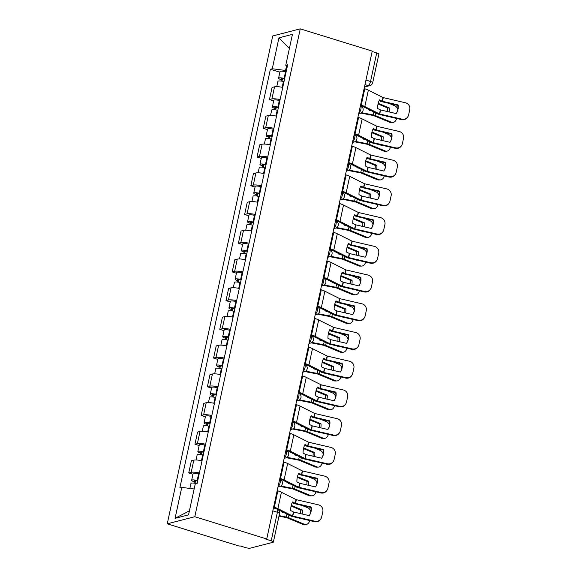 <?xml version="1.0" encoding="UTF-8"?>
<svg xmlns="http://www.w3.org/2000/svg" width="577" height="577" viewBox="0 0 577 577"><rect width="100%" height="100%" fill="white"/><g stroke="black" fill="none" stroke-linecap="round" stroke-linejoin="round"><path stroke-width="0.87" d="M272.82 510.861L277.393 512.282A3.851 0.808 -167.8 0 1 279.549 513.508L273.383 542.041A3.851 0.808 -167.8 0 1 273.029 542.286L250.303 548.15A3.851 0.808 -167.8 0 1 245.29 547.508L240.003 545.878L239.195 546.08L167.243 523.829L194.788 516.718L300.264 28.85L372.223 51.108L266.74 538.976L194.788 516.718M300.264 28.85L272.726 35.962L167.243 523.829M273.383 542.041A3.851 0.808 -167.8 0 0 271.226 540.815L277.393 512.282A3.851 1.45 -72.8 0 0 276.924 509.015L273.448 507.94M266.74 538.976L265.939 539.178L271.226 540.815M372.129 51.533L376.702 52.947A3.851 0.808 12.2 0 1 378.865 54.173L372.692 82.713A3.851 0.808 -167.8 0 0 370.535 81.487L376.702 52.947M282.752 87.423A8.864 1.854 -167.8 0 0 274.537 86.817L272.084 87.444L269.459 99.597L271.904 98.963A8.864 1.854 12.2 0 1 280.126 99.576M273.678 100.903L269.459 99.597M276.542 116.143A8.864 1.854 -167.8 0 0 268.327 115.537L265.874 116.165L263.249 128.318L265.694 127.683A8.864 1.854 12.2 0 1 273.916 128.296M267.468 129.623L263.249 128.318M270.332 144.863A8.864 1.854 -167.8 0 0 262.117 144.257L259.664 144.885L257.039 157.038L259.491 156.403A8.864 1.854 12.2 0 1 267.706 157.016M261.258 158.343L257.039 157.038M264.122 173.583A8.864 1.854 -167.8 0 0 255.907 172.977L253.454 173.605L250.829 185.758L253.281 185.123A8.864 1.854 12.2 0 1 261.496 185.736M255.048 187.063L250.829 185.758M257.912 202.303A8.864 1.854 -167.8 0 0 249.697 201.698L247.244 202.325L244.619 214.478L247.071 213.843A8.864 1.854 12.2 0 1 255.286 214.456M248.838 215.784L244.619 214.478M251.702 231.024A8.864 1.854 -167.8 0 0 243.487 230.418L241.035 231.045L238.409 243.198L240.861 242.564A8.864 1.854 12.2 0 1 249.076 243.177M242.628 244.504L238.409 243.198M245.492 259.744A8.864 1.854 -167.8 0 0 237.277 259.131L234.832 259.765L232.199 271.918L234.651 271.284A8.864 1.854 12.2 0 1 242.867 271.897M236.419 273.224L232.199 271.918M239.282 288.464A8.864 1.854 -167.8 0 0 231.067 287.851L228.622 288.486L225.989 300.639L228.442 300.004A8.864 1.854 12.2 0 1 236.657 300.61M230.209 301.944L225.989 300.639M233.072 317.184A8.864 1.854 -167.8 0 0 224.857 316.571L222.412 317.206L219.779 329.359L222.232 328.724A8.864 1.854 12.2 0 1 230.447 329.33M224.006 330.664L219.779 329.359M226.869 345.904A8.864 1.854 -167.8 0 0 218.647 345.291L216.202 345.926L213.569 358.079L216.022 357.444A8.864 1.854 12.2 0 1 224.237 358.05M217.796 359.384L213.569 358.079M220.659 374.624A8.864 1.854 -167.8 0 0 212.437 374.011L209.992 374.646L207.367 386.799L209.812 386.164A8.864 1.854 12.2 0 1 218.027 386.77M211.586 388.105L207.367 386.799M214.449 403.345A8.864 1.854 -167.8 0 0 206.227 402.732L203.782 403.366L201.157 415.512L203.602 414.885A8.864 1.854 12.2 0 1 211.817 415.49M205.376 416.818L201.157 415.512M208.239 432.058A8.864 1.854 -167.8 0 0 200.017 431.452L197.572 432.086L194.947 444.232L197.392 443.605A8.864 1.854 12.2 0 1 205.614 444.211M199.166 445.538L194.947 444.232M202.029 460.778A8.864 1.854 -167.8 0 0 193.814 460.172L191.362 460.807L188.737 472.952L191.182 472.325A8.864 1.854 12.2 0 1 199.404 472.931M192.956 474.258L188.737 472.952M286.545 65.915L285.557 70.452L286.365 70.704M285.557 70.452L272.272 68.757L278.958 37.83L292.445 34.346L285.759 65.273L287.274 66.506M189.429 510.818L175.069 518.334L188.556 514.85L195.242 483.923L197.132 483.432L287.642 64.79L285.759 65.273M175.069 518.334L181.755 487.399L194.146 488.986M272.272 68.757L270.382 69.247L179.865 487.89L181.755 487.399M279.888 72.183L270.382 69.247M278.958 37.83L289.38 48.511M398.058 104.92L382.356 101.278L379.486 99.85A11.944 7.35 92.6 0 0 378.036 103.918A11.944 7.35 92.6 0 0 377.618 108.505L380.604 109.962L396.183 113.575A11.944 11.648 -148.8 0 0 398.058 104.92L397.769 105.396L382.19 101.783A2.892 0.606 12.2 0 1 381.318 101.545A2.892 0.606 12.2 0 1 380.243 101.134L379.132 100.571M364.116 88.584L364.787 88.793A9.629 2.019 12.2 0 1 368.35 90.171L383.157 97.592L405.335 102.749A5.777 5.633 31.2 0 1 409.757 109.572L408.603 114.91A5.777 5.633 31.2 0 1 407.925 116.604L407.636 117.081A5.777 5.633 -148.8 0 1 401.505 119.605L401.794 119.129A5.777 5.633 31.2 0 0 407.925 116.604M360.575 104.971L361.238 105.173A9.629 2.019 12.2 0 1 364.808 106.55L379.616 113.979L401.794 119.129M360.452 105.526A7.126 1.493 12.2 0 1 362.839 106.464L377.495 113.835A2.892 0.606 -167.8 0 0 378.57 114.246A2.892 0.606 -167.8 0 0 379.442 114.484L401.505 119.605M397.769 105.396A11.944 11.648 -148.8 0 1 396.449 113.186M371.372 110.755L369.403 110.373A11.944 11.619 166.5 0 1 369.302 109.717M369.446 110.38A11.944 11.619 166.5 0 1 369.381 109.753M360.863 113.085L373.507 115.551L389.67 122.259L391.365 122.223A5.777 4.255 88.7 0 0 392.685 122.475A5.777 4.255 88.7 0 0 396.63 118.473M361.563 112.688L373.196 114.946A2.892 0.606 12.2 0 1 374.552 115.285A2.892 0.606 12.2 0 1 375.302 115.551L391.365 122.223M387.564 116.366A11.944 8.799 88.7 0 1 387.441 116.583L386.128 116.035M378.022 103.983L387.621 107.964L389.309 107.928L378.18 103.305M397.755 109.644A5.777 4.255 88.7 0 0 394.906 105.836L388.876 103.333M389.122 111.938A11.944 8.799 88.7 0 0 389.309 107.928M392.685 122.475L390.997 122.512A5.777 4.255 -91.3 0 1 389.67 122.259M387.492 111.556A11.944 8.799 88.7 0 0 387.621 107.964M284.562 79.027L283.682 78.818A2.308 0.483 -167.8 0 0 281.035 78.732A2.308 0.483 -167.8 0 0 282.326 79.467L281.287 79.741A4.818 1.01 -167.8 0 1 278.583 78.205L280.018 71.577A4.818 1.01 -167.8 0 1 285.543 71.75L286.113 71.887M284.677 78.515L284.108 78.378A4.818 1.01 -167.8 0 0 278.583 78.205M281.958 81.198L282.521 78.595M283.999 81.645L283.43 81.501A4.818 1.01 -167.8 0 0 277.912 81.335L276.765 86.637M280.999 81.047L281.287 79.741M391.848 133.64L376.146 129.998L373.283 128.57A11.944 7.35 92.6 0 0 371.826 132.638A11.944 7.35 92.6 0 0 371.408 137.225L374.394 138.682L389.98 142.295A11.944 11.648 -148.8 0 0 391.848 133.64L391.559 134.116L375.98 130.503A2.892 0.606 12.2 0 1 375.108 130.265A2.892 0.606 12.2 0 1 374.033 129.854L372.922 129.291M357.906 117.304L358.577 117.513A9.629 2.019 12.2 0 1 362.14 118.891L376.947 126.313L399.125 131.462A5.777 5.633 31.2 0 1 403.547 138.292L402.393 143.63A5.777 5.633 31.2 0 1 401.715 145.325L401.426 145.801A5.777 5.633 -148.8 0 1 395.295 148.325L395.584 147.849A5.777 5.633 31.2 0 0 401.715 145.325M354.365 133.691L355.035 133.893A9.629 2.019 12.2 0 1 358.598 135.27L373.406 142.699L395.584 147.849M354.242 134.246A7.126 1.493 12.2 0 1 356.629 135.184L371.285 142.555A2.892 0.606 -167.8 0 0 372.36 142.966A2.892 0.606 -167.8 0 0 373.232 143.204L395.295 148.325M391.559 134.116A11.944 11.648 -148.8 0 1 390.24 141.906M385.638 162.361L369.936 158.718L367.073 157.29A11.944 7.35 92.6 0 0 365.616 161.358A11.944 7.35 92.6 0 0 365.198 165.945L368.184 167.402L383.77 171.016A11.944 11.648 -148.8 0 0 385.638 162.361L385.349 162.837L369.77 159.216A2.892 0.606 12.2 0 1 368.898 158.985A2.892 0.606 12.2 0 1 367.823 158.574L366.712 158.011M351.696 146.024L352.367 146.233A9.629 2.019 12.2 0 1 355.937 147.611L370.737 155.033L392.915 160.182A5.777 5.633 31.2 0 1 397.337 167.013L396.183 172.35A5.777 5.633 31.2 0 1 395.505 174.045L395.223 174.521A5.777 5.633 -148.8 0 1 389.086 177.045L389.374 176.569A5.777 5.633 31.2 0 0 395.505 174.045M348.155 162.411L348.825 162.613A9.629 2.019 12.2 0 1 352.388 163.991L367.196 171.419L389.374 176.569M348.039 162.966A7.126 1.493 12.2 0 1 350.419 163.904L365.082 171.275A2.892 0.606 -167.8 0 0 366.15 171.686A2.892 0.606 -167.8 0 0 367.022 171.924L389.086 177.045M385.349 162.837A11.944 11.648 -148.8 0 1 384.03 170.626M365.162 139.475L363.193 139.093A11.944 11.619 166.5 0 1 363.092 138.43M363.236 139.1A11.944 11.619 166.5 0 1 363.171 138.473M354.653 141.805L367.304 144.272L383.46 150.979L385.155 150.943A5.777 4.255 88.7 0 0 386.475 151.196A5.777 4.255 88.7 0 0 390.42 147.193M355.353 141.408L366.986 143.666A2.892 0.606 12.2 0 1 368.342 144.005A2.892 0.606 12.2 0 1 369.092 144.272L385.155 150.943M381.354 145.087A11.944 8.799 88.7 0 1 381.231 145.303L379.918 144.755M371.812 132.703L381.411 136.684L383.099 136.648L371.97 132.025M391.545 138.365A5.777 4.255 88.7 0 0 388.696 134.556L382.666 132.054M382.912 140.658A11.944 8.799 88.7 0 0 383.099 136.648M386.475 151.196L384.787 151.232A5.777 4.255 -91.3 0 1 383.46 150.979M381.282 140.276A11.944 8.799 88.7 0 0 381.411 136.684M278.359 107.748L277.472 107.538A2.308 0.483 -167.8 0 0 274.825 107.452A2.308 0.483 -167.8 0 0 276.123 108.187L275.078 108.462A4.818 1.01 -167.8 0 1 272.38 106.925L273.808 100.297A4.818 1.01 -167.8 0 1 279.333 100.47L279.903 100.607M278.467 107.235L277.898 107.091A4.818 1.01 -167.8 0 0 272.38 106.925M275.748 109.911L276.311 107.315M277.789 110.366L277.22 110.221A4.818 1.01 -167.8 0 0 271.702 110.056L270.555 115.357M274.789 109.767L275.078 108.462M358.952 168.195L356.983 167.813A11.944 11.619 166.5 0 1 356.882 167.15M357.026 167.82A11.944 11.619 166.5 0 1 356.961 167.193M348.443 170.525L361.094 172.992L377.25 179.699L378.945 179.663A5.777 4.255 88.7 0 0 380.265 179.916A5.777 4.255 88.7 0 0 384.21 175.913M349.143 170.128L360.776 172.386A2.892 0.606 12.2 0 1 362.132 172.725A2.892 0.606 12.2 0 1 362.883 172.992L378.945 179.663M375.144 173.807A11.944 8.799 88.7 0 1 375.021 174.023L373.708 173.475M365.602 161.416L375.201 165.404L376.889 165.368L365.76 160.745M385.342 167.078A5.777 4.255 88.7 0 0 382.486 163.277L376.456 160.774M376.702 169.378A11.944 8.799 88.7 0 0 376.889 165.368M380.265 179.916L378.577 179.952A5.777 4.255 -91.3 0 1 377.25 179.699M375.079 168.996A11.944 8.799 88.7 0 0 375.201 165.404M272.149 136.468L271.262 136.251A2.308 0.483 -167.8 0 0 268.615 136.172A2.308 0.483 -167.8 0 0 269.913 136.908L268.868 137.182A4.818 1.01 -167.8 0 1 266.17 135.645L267.598 129.017A4.818 1.01 -167.8 0 1 273.123 129.183L273.693 129.327M272.257 135.956L271.688 135.811A4.818 1.01 -167.8 0 0 266.17 135.645M269.538 138.631L270.101 136.035M271.579 139.086L271.01 138.942A4.818 1.01 -167.8 0 0 265.492 138.776L264.345 144.077M268.586 138.487L268.868 137.182M379.428 191.081L363.734 187.438L360.863 186.01A11.944 7.35 92.6 0 0 359.406 190.078A11.944 7.35 92.6 0 0 358.988 194.658L361.974 196.122L377.56 199.736A11.944 11.648 -148.8 0 0 379.428 191.081L379.139 191.557L363.56 187.936A2.892 0.606 12.2 0 1 362.688 187.705A2.892 0.606 12.2 0 1 361.613 187.294L360.502 186.732M345.486 174.744L346.157 174.946A9.629 2.019 12.2 0 1 349.727 176.324L364.527 183.753L386.705 188.903A5.777 5.633 31.2 0 1 391.127 195.733L389.973 201.07A5.777 5.633 31.2 0 1 389.295 202.765L389.013 203.241A5.777 5.633 -148.8 0 1 382.876 205.765L383.164 205.289A5.777 5.633 31.2 0 0 389.295 202.765M341.945 191.131L342.615 191.333A9.629 2.019 12.2 0 1 346.178 192.711L360.986 200.14L383.164 205.289M341.829 191.687A7.126 1.493 12.2 0 1 344.209 192.624L358.872 199.995A2.892 0.606 -167.8 0 0 359.94 200.407A2.892 0.606 -167.8 0 0 360.813 200.645L382.876 205.765M379.139 191.557A11.944 11.648 -148.8 0 1 377.82 199.346M373.218 219.801L357.639 216.187L354.653 214.731A11.944 7.35 92.6 0 0 353.196 218.791A11.944 7.35 92.6 0 0 352.778 223.378L355.648 224.806L371.35 228.456A11.944 11.648 -148.8 0 0 373.218 219.801L372.93 220.277L357.351 216.656A2.892 0.606 12.2 0 1 356.478 216.425A2.892 0.606 12.2 0 1 355.403 216.014L354.292 215.452M339.283 203.465L339.947 203.667A9.629 2.019 12.2 0 1 343.517 205.044L358.317 212.473L380.495 217.623A5.777 5.633 31.2 0 1 384.917 224.453L383.763 229.79A5.777 5.633 31.2 0 1 383.085 231.485L382.803 231.954A5.777 5.633 -148.8 0 1 376.666 234.486L376.954 234.01A5.777 5.633 31.2 0 0 383.085 231.485M335.735 219.851L336.405 220.053A9.629 2.019 12.2 0 1 339.976 221.431L354.776 228.86L376.954 234.01M335.619 220.407A7.126 1.493 12.2 0 1 337.999 221.344L352.662 228.716A2.892 0.606 -167.8 0 0 353.73 229.127A2.892 0.606 -167.8 0 0 354.603 229.365L376.666 234.486M372.93 220.277A11.944 11.648 -148.8 0 1 371.61 228.066M367.008 248.521L351.429 244.908L348.443 243.451A11.944 7.35 92.6 0 0 346.986 247.511A11.944 7.35 92.6 0 0 346.568 252.099L349.438 253.527L365.14 257.176A11.944 11.648 -148.8 0 0 367.008 248.521L366.72 248.997L351.141 245.376A2.892 0.606 12.2 0 1 350.268 245.146A2.892 0.606 12.2 0 1 349.2 244.727L348.082 244.172M333.073 232.185L333.737 232.387A9.629 2.019 12.2 0 1 337.307 233.764L352.107 241.193L374.285 246.343A5.777 5.633 31.2 0 1 378.707 253.173L377.553 258.51A5.777 5.633 31.2 0 1 376.882 260.205L376.593 260.674A5.777 5.633 -148.8 0 1 370.456 263.206L370.744 262.73A5.777 5.633 31.2 0 0 376.882 260.205M329.525 248.572L330.195 248.774A9.629 2.019 12.2 0 1 333.766 250.151L348.566 257.58L370.744 262.73M329.409 249.127A7.126 1.493 12.2 0 1 331.789 250.065L346.452 257.436A2.892 0.606 -167.8 0 0 347.52 257.847A2.892 0.606 -167.8 0 0 348.393 258.085L370.456 263.206M366.72 248.997A11.944 11.648 -148.8 0 1 365.4 256.787M352.742 196.916L350.773 196.533A11.944 11.619 166.5 0 1 350.672 195.87M350.823 196.541A11.944 11.619 166.5 0 1 350.751 195.913M342.233 199.245L354.884 201.712L371.04 208.42L372.735 208.384A5.777 4.255 88.7 0 0 374.055 208.636A5.777 4.255 88.7 0 0 378 204.633M342.933 198.849L354.566 201.106A2.892 0.606 12.2 0 1 355.922 201.445A2.892 0.606 12.2 0 1 356.673 201.712L372.735 208.384M368.934 202.527A11.944 8.799 88.7 0 1 368.811 202.736L367.499 202.195M359.392 190.136L368.991 194.124L370.686 194.088L359.55 189.465M379.132 195.798A5.777 4.255 88.7 0 0 376.276 191.997L370.246 189.494M370.492 198.099A11.944 8.799 88.7 0 0 370.686 194.088M374.055 208.636L372.367 208.672A5.777 4.255 -91.3 0 1 371.04 208.42M368.869 197.716A11.944 8.799 88.7 0 0 368.991 194.124M265.939 165.188L265.052 164.972A2.308 0.483 -167.8 0 0 262.405 164.892A2.308 0.483 -167.8 0 0 263.703 165.628L262.658 165.902A4.818 1.01 -167.8 0 1 259.96 164.366L261.388 157.737A4.818 1.01 -167.8 0 1 266.913 157.903L267.483 158.048M266.047 164.676L265.478 164.532A4.818 1.01 -167.8 0 0 259.96 164.366M263.328 167.352L263.891 164.755M265.37 167.806L264.8 167.662A4.818 1.01 -167.8 0 0 259.282 167.496L258.135 172.797M262.376 167.207L262.658 165.902M346.539 225.636L344.563 225.254A11.944 11.619 166.5 0 1 344.462 224.59M344.613 225.261A11.944 11.619 166.5 0 1 344.541 224.633M336.023 227.965L348.674 230.432L364.83 237.14L366.525 237.104A5.777 4.255 88.7 0 0 367.852 237.356A5.777 4.255 88.7 0 0 371.79 233.353M336.723 227.569L348.357 229.826A2.892 0.606 12.2 0 1 349.712 230.165A2.892 0.606 12.2 0 1 350.463 230.432L366.525 237.104M362.724 231.247A11.944 8.799 88.7 0 1 362.601 231.456L361.289 230.915M353.182 218.856L362.782 222.845L364.476 222.809L353.34 218.185M372.922 224.518A5.777 4.255 88.7 0 0 370.066 220.717L364.037 218.214M364.282 226.819A11.944 8.799 88.7 0 0 364.476 222.809M367.852 237.356L366.157 237.392A5.777 4.255 -91.3 0 1 364.83 237.14M362.659 226.436A11.944 8.799 88.7 0 0 362.782 222.845M259.729 193.908L258.849 193.692A2.308 0.483 -167.8 0 0 256.195 193.612A2.308 0.483 -167.8 0 0 257.493 194.348L256.448 194.622A4.818 1.01 -167.8 0 1 253.75 193.086L255.178 186.458A4.818 1.01 -167.8 0 1 260.703 186.623L261.273 186.768M259.838 193.396L259.268 193.252A4.818 1.01 -167.8 0 0 253.75 193.086M257.118 196.072L257.681 193.475M259.16 196.526L258.59 196.382A4.818 1.01 -167.8 0 0 253.072 196.216L251.925 201.517M256.166 195.928L256.448 194.622M340.329 254.356L338.353 253.974A11.944 11.619 166.5 0 1 338.252 253.31M338.403 253.981A11.944 11.619 166.5 0 1 338.331 253.353M329.813 256.686L342.464 259.152L358.62 265.86L360.315 265.824A5.777 4.255 88.7 0 0 361.642 266.076A5.777 4.255 88.7 0 0 365.58 262.073M330.513 256.282L342.147 258.546A2.892 0.606 12.2 0 1 343.51 258.885A2.892 0.606 12.2 0 1 344.253 259.152L360.315 265.824M356.514 259.967A11.944 8.799 88.7 0 1 356.391 260.177L355.079 259.636M346.972 247.576L356.572 251.565L358.267 251.529L347.13 246.906M366.712 253.238A5.777 4.255 88.7 0 0 363.856 249.437L357.827 246.927M358.072 255.532A11.944 8.799 88.7 0 0 358.267 251.529M361.642 266.076L359.947 266.112A5.777 4.255 -91.3 0 1 358.62 265.86M356.449 255.157A11.944 8.799 88.7 0 0 356.572 251.565M253.519 222.628L252.639 222.412A2.308 0.483 -167.8 0 0 249.985 222.333A2.308 0.483 -167.8 0 0 251.283 223.068L250.238 223.335A4.818 1.01 -167.8 0 1 247.54 221.806L248.968 215.178A4.818 1.01 -167.8 0 1 254.493 215.344L255.063 215.488M253.628 222.116L253.058 221.972A4.818 1.01 -167.8 0 0 247.54 221.806M250.908 224.792L251.471 222.195M252.957 225.239L252.387 225.102A4.818 1.01 -167.8 0 0 246.862 224.929L245.715 230.237M249.956 224.648L250.238 223.335M360.798 277.241L345.219 273.628L342.233 272.171A11.944 7.35 92.6 0 0 340.776 276.232A11.944 7.35 92.6 0 0 340.365 280.819L343.228 282.247L358.93 285.896A11.944 11.648 -148.8 0 0 360.798 277.241L360.517 277.717L344.931 274.097A2.892 0.606 12.2 0 1 344.058 273.866A2.892 0.606 12.2 0 1 342.99 273.448L341.873 272.892M326.863 260.905L327.527 261.107A9.629 2.019 12.2 0 1 331.097 262.485L345.897 269.913L368.076 275.063A5.777 5.633 31.2 0 1 372.497 281.893L371.343 287.231A5.777 5.633 31.2 0 1 370.672 288.926L370.384 289.394A5.777 5.633 -148.8 0 1 364.246 291.919L364.534 291.45A5.777 5.633 31.2 0 0 370.672 288.926M323.315 277.285L323.985 277.494A9.629 2.019 12.2 0 1 327.556 278.871L342.356 286.3L364.534 291.45M323.199 277.847A7.126 1.493 12.2 0 1 325.579 278.785L340.242 286.156A2.892 0.606 -167.8 0 0 341.31 286.567A2.892 0.606 -167.8 0 0 342.183 286.798L364.246 291.919M360.517 277.717A11.944 11.648 -148.8 0 1 359.19 285.507M334.119 283.076L332.15 282.694A11.944 11.619 166.5 0 1 332.042 282.03M332.193 282.701A11.944 11.619 166.5 0 1 332.121 282.074M323.61 285.406L336.254 287.873L352.41 294.58L354.105 294.537A5.777 4.255 88.7 0 0 355.432 294.797A5.777 4.255 88.7 0 0 359.37 290.794M324.31 285.002L335.937 287.267A2.892 0.606 12.2 0 1 337.3 287.606A2.892 0.606 12.2 0 1 338.043 287.873L354.105 294.537M350.304 288.688A11.944 8.799 88.7 0 1 350.181 288.897L348.869 288.356M340.769 276.296L350.362 280.285L352.057 280.249L340.92 275.626M360.502 281.958A5.777 4.255 88.7 0 0 357.646 278.157L351.617 275.647M351.862 284.252A11.944 8.799 88.7 0 0 352.057 280.249M355.432 294.797L353.737 294.833A5.777 4.255 -91.3 0 1 352.41 294.58M350.239 283.877A11.944 8.799 88.7 0 0 350.362 280.285M247.309 251.348L246.429 251.132A2.308 0.483 -167.8 0 0 243.775 251.053A2.308 0.483 -167.8 0 0 245.074 251.788L244.028 252.055A4.818 1.01 -167.8 0 1 241.33 250.519L242.766 243.898A4.818 1.01 -167.8 0 1 248.283 244.064L248.853 244.208M247.418 250.829L246.848 250.692A4.818 1.01 -167.8 0 0 241.33 250.519M244.698 253.512L245.261 250.916M246.747 253.959L246.177 253.822A4.818 1.01 -167.8 0 0 240.652 253.649L239.505 258.958M243.746 253.368L244.028 252.055M354.588 305.961L339.009 302.348L336.023 300.891A11.944 7.35 92.6 0 0 334.573 304.952A11.944 7.35 92.6 0 0 334.155 309.539L337.018 310.967L352.72 314.616A11.944 11.648 -148.8 0 0 354.588 305.961L354.307 306.437L338.721 302.817A2.892 0.606 12.2 0 1 337.848 302.586A2.892 0.606 12.2 0 1 336.78 302.168L335.663 301.612M320.653 289.625L321.317 289.827A9.629 2.019 12.2 0 1 324.887 291.205L339.687 298.634L361.866 303.783A5.777 5.633 31.2 0 1 366.287 310.614L365.133 315.951A5.777 5.633 31.2 0 1 364.462 317.646L364.174 318.115A5.777 5.633 -148.8 0 1 358.036 320.639L358.324 320.17A5.777 5.633 31.2 0 0 364.462 317.646M317.112 306.005L317.776 306.214A9.629 2.019 12.2 0 1 321.346 307.591L336.146 315.02L358.324 320.17M316.989 306.567A7.126 1.493 12.2 0 1 319.369 307.505L334.033 314.876A2.892 0.606 -167.8 0 0 335.1 315.287A2.892 0.606 -167.8 0 0 335.973 315.518L358.036 320.639M354.307 306.437A11.944 11.648 -148.8 0 1 352.98 314.227M327.909 311.796L325.94 311.414A11.944 11.619 166.5 0 1 325.832 310.751M325.983 311.421A11.944 11.619 166.5 0 1 325.911 310.794M317.4 314.126L330.044 316.593L346.2 323.3L347.895 323.257A5.777 4.255 88.7 0 0 349.222 323.517A5.777 4.255 88.7 0 0 353.16 319.507M318.1 313.722L329.727 315.987A2.892 0.606 12.2 0 1 331.09 316.326A2.892 0.606 12.2 0 1 331.84 316.593L347.895 323.257M344.101 317.408A11.944 8.799 88.7 0 1 343.971 317.617L342.659 317.076M334.559 305.017L344.152 309.005L345.847 308.969L334.71 304.339M354.292 310.678A5.777 4.255 88.7 0 0 351.436 306.877L345.407 304.367M345.652 312.972A11.944 8.799 88.7 0 0 345.847 308.969M349.222 323.517L347.527 323.553A5.777 4.255 -91.3 0 1 346.2 323.3M344.029 312.597A11.944 8.799 88.7 0 0 344.152 309.005M241.099 280.069L240.22 279.852A2.308 0.483 -167.8 0 0 237.565 279.773A2.308 0.483 -167.8 0 0 238.864 280.509L237.818 280.775A4.818 1.01 -167.8 0 1 235.12 279.239L236.556 272.618A4.818 1.01 -167.8 0 1 242.073 272.784L242.643 272.928M241.208 279.549L240.645 279.412A4.818 1.01 -167.8 0 0 235.12 279.239M238.489 282.232L239.051 279.636M240.537 282.68L239.967 282.542A4.818 1.01 -167.8 0 0 234.442 282.369L233.296 287.678M237.536 282.088L237.818 280.775M348.378 334.682L332.799 331.068L329.813 329.604A11.944 7.35 92.6 0 0 328.363 333.672A11.944 7.35 92.6 0 0 327.945 338.259L330.816 339.687L346.51 343.337A11.944 11.648 -148.8 0 0 348.378 334.682L348.097 335.158L332.511 331.537A2.892 0.606 12.2 0 1 331.638 331.306A2.892 0.606 12.2 0 1 330.571 330.888L329.46 330.332M314.443 318.345L315.107 318.547A9.629 2.019 12.2 0 1 318.677 319.925L333.477 327.354L355.656 332.503A5.777 5.633 31.2 0 1 360.077 339.334L358.923 344.671A5.777 5.633 31.2 0 1 358.252 346.366L357.964 346.835A5.777 5.633 -148.8 0 1 351.826 349.359L352.114 348.89A5.777 5.633 31.2 0 0 358.252 346.366M310.902 334.725L311.566 334.934A9.629 2.019 12.2 0 1 315.136 336.312L329.936 343.733L352.114 348.89M310.779 335.287A7.126 1.493 12.2 0 1 313.16 336.225L327.823 343.596A2.892 0.606 -167.8 0 0 328.89 344.007A2.892 0.606 -167.8 0 0 329.763 344.238L351.826 349.359M348.097 335.158A11.944 11.648 -148.8 0 1 346.77 342.947M321.699 340.517L319.73 340.134A11.944 11.619 166.5 0 1 319.622 339.471M319.773 340.142A11.944 11.619 166.5 0 1 319.708 339.514M311.191 342.846L323.834 345.313L339.997 352.02L341.685 351.977A5.777 4.255 88.7 0 0 343.012 352.237A5.777 4.255 88.7 0 0 346.95 348.227M311.89 342.442L323.517 344.707A2.892 0.606 12.2 0 1 324.88 345.046A2.892 0.606 12.2 0 1 325.63 345.313L341.685 351.977M337.891 346.128A11.944 8.799 88.7 0 1 337.769 346.337L336.449 345.796M328.349 333.737L337.942 337.725L339.637 337.682L328.501 333.059M348.082 339.399A5.777 4.255 88.7 0 0 345.226 335.598L339.197 333.088M339.442 341.692A11.944 8.799 88.7 0 0 339.637 337.682M343.012 352.237L341.317 352.273A5.777 4.255 -91.3 0 1 339.997 352.02M337.819 341.317A11.944 8.799 88.7 0 0 337.942 337.725M234.889 308.789L234.01 308.572A2.308 0.483 -167.8 0 0 231.355 308.493A2.308 0.483 -167.8 0 0 232.654 309.229L231.608 309.496A4.818 1.01 -167.8 0 1 228.91 307.959L230.346 301.331A4.818 1.01 -167.8 0 1 235.863 301.504L236.433 301.641M235.005 308.269L234.435 308.132A4.818 1.01 -167.8 0 0 228.91 307.959M232.279 310.953L232.841 308.356M234.327 311.4L233.757 311.263A4.818 1.01 -167.8 0 0 228.232 311.09L227.086 316.398M231.327 310.808L231.608 309.496M342.175 363.402L326.589 359.788L323.603 358.324A11.944 7.35 92.6 0 0 322.154 362.392A11.944 7.35 92.6 0 0 321.735 366.979L324.606 368.407L340.3 372.057A11.944 11.648 -148.8 0 0 342.175 363.402L341.887 363.878L326.301 360.257A2.892 0.606 12.2 0 1 325.428 360.026A2.892 0.606 12.2 0 1 324.361 359.608L323.25 359.053M308.233 347.065L308.897 347.267A9.629 2.019 12.2 0 1 312.467 348.645L327.267 356.074L349.446 361.224A5.777 5.633 31.2 0 1 353.867 368.047L352.713 373.391A5.777 5.633 31.2 0 1 352.042 375.086L351.754 375.555A5.777 5.633 -148.8 0 1 345.623 378.079L345.904 377.61A5.777 5.633 31.2 0 0 352.042 375.086M304.692 363.445L305.356 363.654A9.629 2.019 12.2 0 1 308.926 365.032L323.726 372.453L345.904 377.61M304.569 364A7.126 1.493 12.2 0 1 306.957 364.945L321.613 372.309A2.892 0.606 -167.8 0 0 322.68 372.728A2.892 0.606 -167.8 0 0 323.56 372.958L345.623 378.079M341.887 363.878A11.944 11.648 -148.8 0 1 340.56 371.667M315.489 369.237L313.52 368.847A11.944 11.619 166.5 0 1 313.412 368.191M313.563 368.862A11.944 11.619 166.5 0 1 313.499 368.234M304.981 371.566L317.624 374.033L333.787 380.741L335.475 380.697A5.777 4.255 88.7 0 0 336.802 380.957A5.777 4.255 88.7 0 0 340.74 376.947M305.68 371.162L317.307 373.427A2.892 0.606 12.2 0 1 318.67 373.759A2.892 0.606 12.2 0 1 319.42 374.026L335.475 380.697M331.681 374.848A11.944 8.799 88.7 0 1 331.559 375.057L330.239 374.509M322.139 362.457L331.732 366.445L333.427 366.402L322.298 361.779M341.873 368.119A5.777 4.255 88.7 0 0 339.016 364.318L332.987 361.808M333.232 370.412A11.944 8.799 88.7 0 0 333.427 366.402M336.802 380.957L335.107 380.993A5.777 4.255 -91.3 0 1 333.787 380.741M331.609 370.037A11.944 8.799 88.7 0 0 331.732 366.445M228.68 337.509L227.8 337.293A2.308 0.483 -167.8 0 0 225.145 337.213A2.308 0.483 -167.8 0 0 226.444 337.949L225.398 338.216A4.818 1.01 -167.8 0 1 222.7 336.679L224.136 330.051A4.818 1.01 -167.8 0 1 229.653 330.224L230.223 330.361M228.795 336.99L228.225 336.853A4.818 1.01 -167.8 0 0 222.7 336.679M226.069 339.673L226.631 337.076M228.117 340.12L227.547 339.983A4.818 1.01 -167.8 0 0 222.022 339.81L220.876 345.118M225.117 339.528L225.398 338.216M335.965 392.122L320.264 388.472L317.393 387.044A11.944 7.35 92.6 0 0 315.944 391.112A11.944 7.35 92.6 0 0 315.525 395.699L318.396 397.127L334.09 400.777A11.944 11.648 -148.8 0 0 335.965 392.122L335.677 392.591L320.091 388.977A2.892 0.606 12.2 0 1 319.218 388.739A2.892 0.606 12.2 0 1 318.151 388.328L317.04 387.773M302.023 375.778L302.687 375.988A9.629 2.019 12.2 0 1 306.257 377.365L321.057 384.794L343.243 389.944A5.777 5.633 31.2 0 1 347.664 396.767L346.503 402.111A5.777 5.633 31.2 0 1 345.832 403.806L345.544 404.275A5.777 5.633 -148.8 0 1 339.413 406.799L339.694 406.331A5.777 5.633 31.2 0 0 345.832 403.806M298.482 392.165L299.146 392.374A9.629 2.019 12.2 0 1 302.716 393.752L317.516 401.174L339.694 406.331M298.359 392.721A7.126 1.493 12.2 0 1 300.747 393.658L315.403 401.029A2.892 0.606 -167.8 0 0 316.477 401.448A2.892 0.606 -167.8 0 0 317.35 401.679L339.413 406.799M335.677 392.591A11.944 11.648 -148.8 0 1 334.35 400.388M309.279 397.95L307.31 397.567A11.944 11.619 166.5 0 1 307.202 396.911M307.353 397.582A11.944 11.619 166.5 0 1 307.289 396.954M298.771 400.287L311.414 402.753L327.577 409.461L329.265 409.418A5.777 4.255 88.7 0 0 330.592 409.67A5.777 4.255 88.7 0 0 334.53 405.667M299.47 399.883L311.097 402.14A2.892 0.606 12.2 0 1 312.46 402.479A2.892 0.606 12.2 0 1 313.21 402.746L329.265 409.418M325.471 403.568A11.944 8.799 88.7 0 1 325.349 403.777L324.029 403.229M315.929 391.177L325.522 395.166L327.217 395.122L316.088 390.499M335.663 396.839A5.777 4.255 88.7 0 0 332.814 393.031L326.777 390.528M327.029 399.133A11.944 8.799 88.7 0 0 327.217 395.122M330.592 409.67L328.897 409.713A5.777 4.255 -91.3 0 1 327.577 409.461M325.399 398.757A11.944 8.799 88.7 0 0 325.522 395.166M222.47 366.229L221.59 366.013A2.308 0.483 -167.8 0 0 218.943 365.933A2.308 0.483 -167.8 0 0 220.234 366.669L219.188 366.936A4.818 1.01 -167.8 0 1 216.49 365.4L217.926 358.771A4.818 1.01 -167.8 0 1 223.443 358.944L224.013 359.082M222.585 365.71L222.015 365.573A4.818 1.01 -167.8 0 0 216.49 365.4M219.859 368.393L220.421 365.796M221.907 368.84L221.337 368.703A4.818 1.01 -167.8 0 0 215.812 368.53L214.666 373.838M218.907 368.249L219.188 366.936M329.755 420.842L314.054 417.193L311.183 415.765A11.944 7.35 92.6 0 0 309.734 419.832A11.944 7.35 92.6 0 0 309.315 424.42L312.186 425.848L327.88 429.497A11.944 11.648 -148.8 0 0 329.755 420.842L329.467 421.311L313.881 417.698A2.892 0.606 12.2 0 1 313.008 417.459A2.892 0.606 12.2 0 1 311.941 417.048L310.83 416.493M295.813 404.499L296.477 404.708A9.629 2.019 12.2 0 1 300.047 406.085L314.854 413.514L337.033 418.664A5.777 5.633 31.2 0 1 341.454 425.487L340.3 430.831A5.777 5.633 31.2 0 1 339.622 432.526L339.334 432.995A5.777 5.633 -148.8 0 1 333.203 435.52L333.484 435.051A5.777 5.633 31.2 0 0 339.622 432.526M292.272 420.885L292.936 421.095A9.629 2.019 12.2 0 1 296.506 422.472L311.306 429.894L333.484 435.051M292.15 421.441A7.126 1.493 12.2 0 1 294.537 422.378L309.193 429.75A2.892 0.606 -167.8 0 0 310.267 430.168A2.892 0.606 -167.8 0 0 311.14 430.399L333.203 435.52M329.467 421.311A11.944 11.648 -148.8 0 1 328.14 429.108M303.069 426.67L301.1 426.288A11.944 11.619 166.5 0 1 300.999 425.631M301.144 426.302A11.944 11.619 166.5 0 1 301.079 425.667M292.561 429.007L305.204 431.473L321.367 438.174L323.055 438.138A5.777 4.255 88.7 0 0 324.382 438.39A5.777 4.255 88.7 0 0 328.32 434.387M293.26 428.603L304.887 430.86A2.892 0.606 12.2 0 1 306.25 431.199A2.892 0.606 12.2 0 1 307 431.466L323.055 438.138M319.261 432.288A11.944 8.799 88.7 0 1 319.139 432.498L317.826 431.949M309.719 419.897L319.312 423.886L321.007 423.843L309.878 419.219M329.453 425.559A5.777 4.255 88.7 0 0 326.604 421.751L320.567 419.248M320.819 427.853A11.944 8.799 88.7 0 0 321.007 423.843M324.382 438.39L322.687 438.433A5.777 4.255 -91.3 0 1 321.367 438.174M319.189 427.478A11.944 8.799 88.7 0 0 319.312 423.886M216.26 394.949L215.38 394.733A2.308 0.483 -167.8 0 0 212.733 394.654A2.308 0.483 -167.8 0 0 214.024 395.389L212.985 395.656A4.818 1.01 -167.8 0 1 210.28 394.12L211.716 387.492A4.818 1.01 -167.8 0 1 217.233 387.665L217.803 387.802M216.375 394.43L215.805 394.293A4.818 1.01 -167.8 0 0 210.28 394.12M213.656 397.113L214.211 394.517M215.697 397.56L215.127 397.423A4.818 1.01 -167.8 0 0 209.602 397.25L208.456 402.558M212.697 396.969L212.985 395.656M323.546 449.562L307.844 445.913L304.973 444.485A11.944 7.35 92.6 0 0 303.524 448.553A11.944 7.35 92.6 0 0 303.105 453.14L305.976 454.568L321.67 458.21A11.944 11.648 -148.8 0 0 323.546 449.562L323.257 450.031L307.678 446.418A2.892 0.606 12.2 0 1 306.798 446.18A2.892 0.606 12.2 0 1 305.731 445.769L304.62 445.213M289.604 433.219L290.274 433.428A9.629 2.019 12.2 0 1 293.837 434.806L308.645 442.227L330.823 447.384A5.777 5.633 31.2 0 1 335.244 454.207L334.09 459.552A5.777 5.633 31.2 0 1 333.412 461.239L333.124 461.715A5.777 5.633 -148.8 0 1 326.993 464.24L327.282 463.771A5.777 5.633 31.2 0 0 333.412 461.239M286.062 449.606L286.726 449.815A9.629 2.019 12.2 0 1 290.296 451.192L305.096 458.614L327.282 463.771M285.94 450.161A7.126 1.493 12.2 0 1 288.327 451.099L302.983 458.47A2.892 0.606 -167.8 0 0 304.057 458.888A2.892 0.606 -167.8 0 0 304.93 459.119L326.993 464.24M323.257 450.031A11.944 11.648 -148.8 0 1 321.93 457.828M296.859 455.39L294.89 455.008A11.944 11.619 166.5 0 1 294.789 454.351M294.934 455.022A11.944 11.619 166.5 0 1 294.869 454.387M286.351 457.727L298.994 460.194L315.157 466.894L316.852 466.858A5.777 4.255 88.7 0 0 318.172 467.11A5.777 4.255 88.7 0 0 322.11 463.107M287.05 457.323L298.684 459.58A2.892 0.606 12.2 0 1 300.04 459.919A2.892 0.606 12.2 0 1 300.79 460.186L316.852 466.858M313.051 461.009A11.944 8.799 88.7 0 1 312.929 461.218L311.616 460.67M303.509 448.617L313.102 452.606L314.797 452.563L303.668 447.94M323.243 454.279A5.777 4.255 88.7 0 0 320.394 450.471L314.357 447.968M314.609 456.573A11.944 8.799 88.7 0 0 314.797 452.563M318.172 467.11L316.477 467.154A5.777 4.255 -91.3 0 1 315.157 466.894M312.979 456.198A11.944 8.799 88.7 0 0 313.102 452.606M210.05 423.669L209.17 423.453A2.308 0.483 -167.8 0 0 206.523 423.367A2.308 0.483 -167.8 0 0 207.814 424.109L206.775 424.376A4.818 1.01 -167.8 0 1 204.07 422.84L205.506 416.212A4.818 1.01 -167.8 0 1 211.031 416.385L211.6 416.522M210.165 423.15L209.595 423.013A4.818 1.01 -167.8 0 0 204.07 422.84M207.446 425.833L208.001 423.237M209.487 426.28L208.917 426.143A4.818 1.01 -167.8 0 0 203.392 425.97L202.246 431.279M206.487 425.689L206.775 424.376M317.336 478.283L301.634 474.633L298.763 473.205A11.944 7.35 92.6 0 0 297.314 477.273A11.944 7.35 92.6 0 0 296.895 481.86L299.766 483.288L315.46 486.93A11.944 11.648 -148.8 0 0 317.336 478.283L317.047 478.751L301.468 475.138A2.892 0.606 12.2 0 1 300.595 474.9A2.892 0.606 12.2 0 1 299.521 474.489L298.41 473.926M283.394 461.939L284.064 462.148A9.629 2.019 12.2 0 1 287.627 463.526L302.435 470.947L324.613 476.104A5.777 5.633 31.2 0 1 329.034 482.927L327.88 488.265A5.777 5.633 31.2 0 1 327.202 489.96L326.914 490.436A5.777 5.633 -148.8 0 1 320.783 492.96L321.072 492.491A5.777 5.633 31.2 0 0 327.202 489.96M279.852 478.326L280.516 478.535A9.629 2.019 12.2 0 1 284.086 479.913L298.886 487.334L321.072 492.491M279.73 478.881A7.126 1.493 12.2 0 1 282.117 479.819L296.773 487.19A2.892 0.606 -167.8 0 0 297.847 487.608A2.892 0.606 -167.8 0 0 298.72 487.839L320.783 492.96M317.047 478.751A11.944 11.648 -148.8 0 1 315.727 486.548M290.649 484.11L288.68 483.728A11.944 11.619 166.5 0 1 288.579 483.072M288.724 483.735A11.944 11.619 166.5 0 1 288.659 483.108M280.141 486.447L292.784 488.914L308.947 495.614L310.642 495.578A5.777 4.255 88.7 0 0 311.962 495.831A5.777 4.255 88.7 0 0 315.907 491.828M280.84 486.043L292.474 488.301A2.892 0.606 12.2 0 1 293.83 488.64A2.892 0.606 12.2 0 1 294.58 488.907L310.642 495.578M306.841 489.722A11.944 8.799 88.7 0 1 306.719 489.938L305.406 489.39M297.299 477.338L306.899 481.319L308.587 481.283L297.458 476.66M317.033 482.999A5.777 4.255 88.7 0 0 314.184 479.191L308.147 476.689M308.399 485.293A11.944 8.799 88.7 0 0 308.587 481.283M311.962 495.831L310.267 495.874A5.777 4.255 -91.3 0 1 308.947 495.614M306.769 484.918A11.944 8.799 88.7 0 0 306.899 481.319M203.84 452.39L202.96 452.173A2.308 0.483 -167.8 0 0 200.313 452.087A2.308 0.483 -167.8 0 0 201.604 452.83L200.565 453.096A4.818 1.01 -167.8 0 1 197.861 451.56L199.296 444.932A4.818 1.01 -167.8 0 1 204.821 445.105L205.39 445.242M203.955 451.87L203.385 451.733A4.818 1.01 -167.8 0 0 197.861 451.56M201.236 454.553L201.799 451.957M203.277 455.001L202.707 454.864A4.818 1.01 -167.8 0 0 197.19 454.69L196.043 459.992M200.277 454.409L200.565 453.096M311.126 507.003L295.424 503.353L292.553 501.925A11.944 7.35 92.6 0 0 291.104 505.993A11.944 7.35 92.6 0 0 290.685 510.58L293.556 512.008L309.258 515.65A11.944 11.648 -148.8 0 0 311.126 507.003L310.837 507.471L295.258 503.858A2.892 0.606 12.2 0 1 294.385 503.62A2.892 0.606 12.2 0 1 293.311 503.209L292.2 502.646M277.184 490.659L277.854 490.868A9.629 2.019 12.2 0 1 281.417 492.246L296.225 499.668L318.403 504.825A5.777 5.633 31.2 0 1 322.824 511.648L321.67 516.985A5.777 5.633 31.2 0 1 320.992 518.68L320.704 519.156A5.777 5.633 -148.8 0 1 314.573 521.68L314.862 521.204A5.777 5.633 31.2 0 0 320.992 518.68M273.642 507.046L274.313 507.255A9.629 2.019 12.2 0 1 277.876 508.633L292.683 516.054L314.862 521.204M278.208 509.7L290.563 515.91A2.892 0.606 -167.8 0 0 291.637 516.321A2.892 0.606 -167.8 0 0 292.51 516.559L314.573 521.68M273.52 507.601A7.126 1.493 12.2 0 1 275.907 508.539L276.722 508.95M310.837 507.471A11.944 11.648 -148.8 0 1 309.517 515.261M284.439 512.83L282.47 512.448A11.944 11.619 166.5 0 1 282.369 511.792M282.514 512.455A11.944 11.619 166.5 0 1 282.449 511.828M278.979 516.148L286.675 517.663L302.737 524.334L304.432 524.298A5.777 4.255 88.7 0 0 305.752 524.551A5.777 4.255 88.7 0 0 309.698 520.548M279.095 515.629L286.264 517.021A2.892 0.606 12.2 0 1 287.62 517.36A2.892 0.606 12.2 0 1 288.37 517.627L304.432 524.298M300.631 518.442A11.944 8.799 88.7 0 1 300.509 518.658L299.196 518.11M291.089 506.058L300.689 510.039L302.377 510.003L291.248 505.38M310.823 511.72A5.777 4.255 88.7 0 0 307.974 507.911L301.944 505.409M302.189 514.013A11.944 8.799 88.7 0 0 302.377 510.003M305.752 524.551L304.065 524.594A5.777 4.255 -91.3 0 1 302.737 524.334M300.559 513.638A11.944 8.799 88.7 0 0 300.689 510.039M197.637 481.11L196.75 480.893A2.308 0.483 -167.8 0 0 194.103 480.807A2.308 0.483 -167.8 0 0 195.394 481.55L194.355 481.817A4.818 1.01 -167.8 0 1 191.651 480.28L193.086 473.652A4.818 1.01 -167.8 0 1 198.611 473.825L199.18 473.962M197.745 480.591L197.175 480.453A4.818 1.01 -167.8 0 0 191.651 480.28M195.026 483.274L195.589 480.677M196.526 483.591L196.497 483.584A4.818 1.01 -167.8 0 0 190.98 483.411L189.891 488.438M194.067 483.129L194.355 481.817M278.092 486.469A3.851 1.45 -72.8 0 0 280.191 482.502A3.851 1.45 -72.8 0 0 279.722 479.242L279.657 479.22M284.302 457.749A3.851 1.45 -72.8 0 0 286.401 453.782A3.851 1.45 -72.8 0 0 285.932 450.522L285.867 450.5M290.512 429.028A3.851 1.45 -72.8 0 0 292.611 425.069A3.851 1.45 -72.8 0 0 292.142 421.801L292.077 421.78M296.722 400.308A3.851 1.45 -72.8 0 0 298.821 396.349A3.851 1.45 -72.8 0 0 298.352 393.081L298.287 393.06M302.932 371.588A3.851 1.45 -72.8 0 0 305.031 367.628A3.851 1.45 -72.8 0 0 304.562 364.361L304.497 364.339M309.142 342.868A3.851 1.45 -72.8 0 0 311.241 338.908A3.851 1.45 -72.8 0 0 310.772 335.641L310.707 335.619M315.352 314.148A3.851 1.45 -72.8 0 0 317.451 310.188A3.851 1.45 -72.8 0 0 316.982 306.921L316.917 306.899M321.555 285.427A3.851 1.45 -72.8 0 0 323.661 281.468A3.851 1.45 -72.8 0 0 323.192 278.201L323.127 278.179M327.765 256.707A3.851 1.45 -72.8 0 0 329.864 252.748A3.851 1.45 -72.8 0 0 329.402 249.48L329.337 249.459M333.975 227.987A3.851 1.45 -72.8 0 0 336.074 224.027A3.851 1.45 -72.8 0 0 335.612 220.76L335.547 220.739M340.185 199.267A3.851 1.45 -72.8 0 0 342.284 195.307A3.851 1.45 -72.8 0 0 341.815 192.04L341.75 192.018M346.395 170.547A3.851 1.45 -72.8 0 0 348.494 166.587A3.851 1.45 -72.8 0 0 348.025 163.32L347.96 163.298M352.605 141.827A3.851 1.45 -72.8 0 0 354.704 137.867A3.851 1.45 -72.8 0 0 354.235 134.6L354.17 134.585M358.815 113.106A3.851 1.45 -72.8 0 0 360.913 109.147A3.851 1.45 -72.8 0 0 360.445 105.88L360.38 105.865M364.57 86.5L368.133 85.576A3.851 1.45 -72.8 0 0 370.535 81.487L365.955 80.066M364.981 84.603L368.133 85.576A3.851 3.476 -104.5 0 0 369.893 85.627A3.851 3.851 0 0 0 372.692 82.713M197.392 443.605L200.017 431.452M203.602 414.885L206.227 402.732M209.812 386.164L212.437 374.011M216.022 357.444L218.647 345.291M222.232 328.724L224.857 316.571M228.442 300.004L231.067 287.851M234.651 271.284L237.277 259.131M240.861 242.564L243.487 230.418M247.071 213.843L249.697 201.698M253.281 185.123L255.907 172.977M259.491 156.403L262.117 144.257M265.694 127.683L268.327 115.537M271.904 98.963L274.537 86.817M191.182 472.325L193.814 460.172M358.771 113.316A3.851 3.476 75.5 0 0 360.272 113.294A3.851 3.851 0 0 0 360.445 105.88M352.561 142.036A3.851 3.476 75.5 0 0 354.062 142.014A3.851 3.851 0 0 0 354.235 134.6M346.351 170.756A3.851 3.476 75.5 0 0 347.852 170.734A3.851 3.851 0 0 0 348.025 163.32M340.142 199.476A3.851 3.476 75.5 0 0 341.642 199.454A3.851 3.851 0 0 0 341.815 192.04M333.932 228.189A3.851 3.476 75.5 0 0 335.432 228.175A3.851 3.851 0 0 0 335.612 220.76M327.722 256.909A3.851 3.476 75.5 0 0 329.222 256.895A3.851 3.851 0 0 0 329.402 249.48M321.512 285.629A3.851 3.476 75.5 0 0 323.012 285.615A3.851 3.851 0 0 0 323.192 278.201M315.302 314.35A3.851 3.476 75.5 0 0 316.802 314.328A3.851 3.851 0 0 0 316.982 306.921M309.092 343.07A3.851 3.476 75.5 0 0 310.599 343.048A3.851 3.851 0 0 0 310.772 335.641M302.889 371.79A3.851 3.476 75.5 0 0 304.389 371.768A3.851 3.851 0 0 0 304.562 364.361M296.679 400.51A3.851 3.476 75.5 0 0 298.179 400.488A3.851 3.851 0 0 0 298.352 393.081M290.469 429.23A3.851 3.476 75.5 0 0 291.969 429.209A3.851 3.851 0 0 0 292.142 421.801M284.259 457.95A3.851 3.476 75.5 0 0 285.759 457.929A3.851 3.851 0 0 0 285.932 450.522M278.049 486.671A3.851 3.476 75.5 0 0 279.549 486.649A3.851 3.851 0 0 0 279.722 479.242M382.219 101.22L383.013 97.542M379.471 113.921L380.344 109.875M364.808 106.55L368.35 90.171M382.472 101.307L383.272 97.628M379.731 114.008L380.604 109.962M361.238 105.173L364.787 88.793M375.851 113.005L375.302 115.551M373.831 111.988L373.196 114.946M284.108 78.378L285.543 71.75M282.175 87.307L283.43 81.501M376.009 129.94L376.803 126.255M373.261 142.642L374.134 138.595M358.598 135.27L362.14 118.891M376.269 130.027L377.062 126.341M373.521 142.728L374.394 138.682M355.035 133.893L358.577 117.513M369.799 158.661L370.593 154.975M367.051 171.362L367.924 167.316M352.388 163.991L355.937 147.611M370.059 158.747L370.852 155.062M367.311 171.448L368.184 167.402M348.825 162.613L352.367 146.233M369.641 141.726L369.092 144.272M367.621 140.709L366.986 143.666M277.898 107.091L279.333 100.47M275.965 116.027L277.22 110.221M363.431 170.446L362.883 172.992M361.411 169.429L360.776 172.386M271.688 135.811L273.123 129.183M269.755 144.74L271.01 138.942M363.589 187.381L364.383 183.695M360.841 200.082L361.714 196.036M346.178 192.711L349.727 176.324M363.849 187.467L364.642 183.782M361.101 200.169L361.974 196.122M342.615 191.333L346.157 174.946M357.379 216.101L358.173 212.415M354.631 228.802L355.504 224.756M339.976 221.431L343.517 205.044M357.639 216.187L358.432 212.502M354.891 228.889L355.764 224.835M336.405 220.053L339.947 203.667M351.169 244.821L351.963 241.136M348.421 257.522L349.301 253.469M333.766 250.151L337.307 233.764M351.429 244.908L352.222 241.222M348.681 257.609L349.554 253.555M330.195 248.774L333.737 232.387M357.221 199.166L356.673 201.712M355.201 198.149L354.566 201.106M265.478 164.532L266.913 157.903M263.552 173.461L264.8 167.662M351.018 227.886L350.463 230.432M348.991 226.869L348.357 229.826M259.268 193.252L260.703 186.623M257.342 202.181L258.59 196.382M344.808 256.606L344.253 259.152M342.788 255.589L342.147 258.546M253.058 221.972L254.493 215.344M251.132 230.901L252.387 225.102M344.959 273.541L345.753 269.856M342.211 286.242L343.091 282.189M327.556 278.871L331.097 262.485M345.219 273.628L346.012 269.942M342.471 286.329L343.351 282.276M323.985 277.494L327.527 261.107M338.598 285.327L338.043 287.873M336.579 284.31L335.937 287.267M246.848 250.692L248.283 244.064M244.922 259.621L246.177 253.822M338.749 302.261L339.543 298.576M336.002 314.963L336.881 310.909M321.346 307.591L324.887 291.205M339.009 302.348L339.803 298.662M336.261 315.049L337.141 310.996M317.776 306.214L321.317 289.827M332.388 314.047L331.84 316.593M330.369 313.03L329.727 315.987M240.645 279.412L242.073 272.784M238.712 288.341L239.967 282.542M332.54 330.982L333.34 327.296M329.792 343.683L330.671 339.629M315.136 336.312L318.677 319.925M332.799 331.068L333.593 327.383M330.051 343.769L330.931 339.716M311.566 334.934L315.107 318.547M326.178 342.767L325.63 345.313M324.159 341.75L323.517 344.707M234.435 308.132L235.863 301.504M232.502 317.061L233.757 311.263M326.33 359.702L327.13 356.016M323.582 372.403L324.462 368.35M308.926 365.032L312.467 348.645M326.589 359.788L327.39 356.103M323.841 372.49L324.721 368.436M305.356 363.654L308.897 347.267M319.968 371.487L319.42 374.026M317.949 370.47L317.307 373.427M228.225 336.853L229.653 330.224M226.292 345.782L227.547 339.983M320.12 388.415L320.92 384.736M317.372 401.123L318.252 397.07M302.716 393.752L306.257 377.365M320.379 388.501L321.18 384.823M317.631 401.21L318.511 397.156M299.146 392.374L302.687 375.988M313.758 400.207L313.21 402.746M311.739 399.19L311.097 402.14M222.015 365.573L223.443 358.944M220.082 374.502L221.337 368.703M313.91 417.135L314.71 413.457M311.169 429.843L312.042 425.79M296.506 422.472L300.047 406.085M314.169 417.221L314.97 413.543M311.421 429.93L312.301 425.876M292.936 421.095L296.477 404.708M307.548 428.927L307 431.466M305.529 427.91L304.887 430.86M215.805 394.293L217.233 387.665M213.872 403.222L215.127 397.423M307.7 445.855L308.5 442.177M304.959 458.564L305.832 454.51M290.296 451.192L293.837 434.806M307.959 445.942L308.76 442.263M305.219 458.65L306.091 454.597M286.726 449.815L290.274 433.428M301.338 457.648L300.79 460.186M299.319 456.631L298.684 459.58M209.595 423.013L211.031 416.385M207.662 431.942L208.917 426.143M301.497 474.575L302.29 470.897M298.749 487.284L299.622 483.23M284.086 479.913L287.627 463.526M301.749 474.662L302.55 470.983M299.009 487.37L299.881 483.317M280.516 478.535L284.064 462.148M295.128 486.368L294.58 488.907M293.109 485.351L292.474 488.301M203.385 451.733L204.821 445.105M201.452 460.662L202.707 454.864M295.287 503.295L296.08 499.617M292.539 515.997L293.412 511.95M277.876 508.633L281.417 492.246M295.547 503.382L296.34 499.704M292.799 516.083L293.671 512.037M274.313 507.255L277.854 490.868M288.918 515.081L288.37 517.627M286.899 514.071L286.264 517.021M197.175 480.453L198.611 473.825M358.685 113.705L360.272 113.294M352.475 142.425L354.062 142.014M346.265 171.138L347.852 170.734M340.055 199.858L341.642 199.454M333.852 228.579L335.432 228.175M327.642 257.299L329.222 256.895M321.432 286.019L323.012 285.615M315.222 314.739L316.802 314.328M309.012 343.459L310.599 343.048M302.802 372.179L304.389 371.768M296.592 400.9L298.179 400.488M290.382 429.62L291.969 429.209M284.172 458.34L285.759 457.929M277.963 487.06L279.549 486.649M279.549 513.508A3.851 3.851 0 0 0 276.924 509.015M369.893 85.627L364.455 87.033"/></g></svg>
